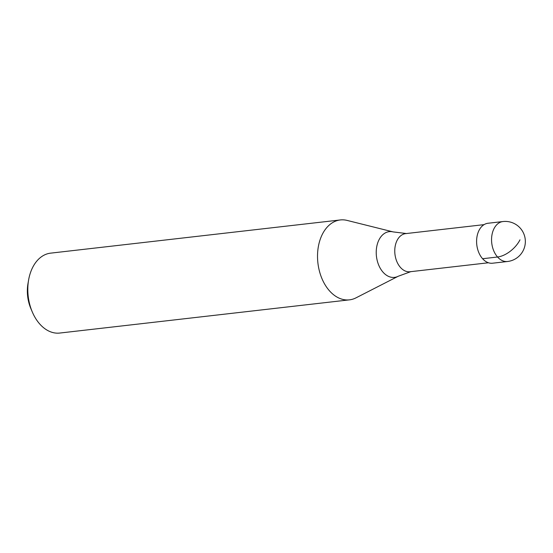 <?xml version="1.0" encoding="UTF-8"?>
<svg xmlns="http://www.w3.org/2000/svg" width="553" height="553" viewBox="0 0 553 553"><rect width="100%" height="100%" fill="white"/><g stroke="black" fill="none" stroke-linecap="round" stroke-linejoin="round"><path stroke-width="0.83" d="M482.596 258.728A20.108 13.583 -96.5 0 1 476.907 237.223A20.108 13.583 -96.5 0 1 487.995 223.26L502.954 221.546A20.108 13.583 -96.5 0 0 491.866 235.509A20.108 13.583 -96.5 0 0 497.555 257.007L482.596 258.728A20.108 13.583 83.5 0 0 492.571 263.214L507.53 261.5A20.108 20.108 0 0 0 520.255 228.147A20.108 20.108 0 0 0 502.954 221.546M488.437 262.765L410.001 271.751A19.189 12.961 83.5 0 1 400.483 267.465A19.189 12.961 -96.5 0 1 395.056 246.949A19.189 12.961 -96.5 0 1 405.632 233.622L484.069 224.636M349.475 299.85A40.21 27.166 83.5 0 1 329.526 290.878A40.21 27.166 -96.5 0 1 318.148 247.868A40.21 27.166 -96.5 0 1 340.323 219.949A40.21 27.166 -96.5 0 1 347.09 220.412L393.148 231.907A23.019 15.553 -96.5 0 0 377.111 244.972A23.019 15.553 -96.5 0 0 383.091 272.249A23.019 15.553 83.5 0 0 398.229 276.251L355.966 297.867A40.21 27.166 83.5 0 1 349.475 299.85L59.765 333.051A40.21 27.166 83.5 0 1 39.809 324.079A40.21 27.166 -96.5 0 1 32.288 311.933A40.21 27.166 -96.5 0 1 28.618 279.936A40.21 27.166 -96.5 0 1 50.606 253.15L340.323 219.949M32.288 311.933L30.837 308.526A31.348 21.18 -96.5 0 1 27.982 283.585L28.618 279.936M519.972 239.836A20.108 10.701 138.3 0 1 497.555 257.007A20.108 13.583 83.5 0 0 507.53 261.5M406.676 233.566L393.148 231.907M411.031 271.571L398.229 276.251"/></g></svg>
